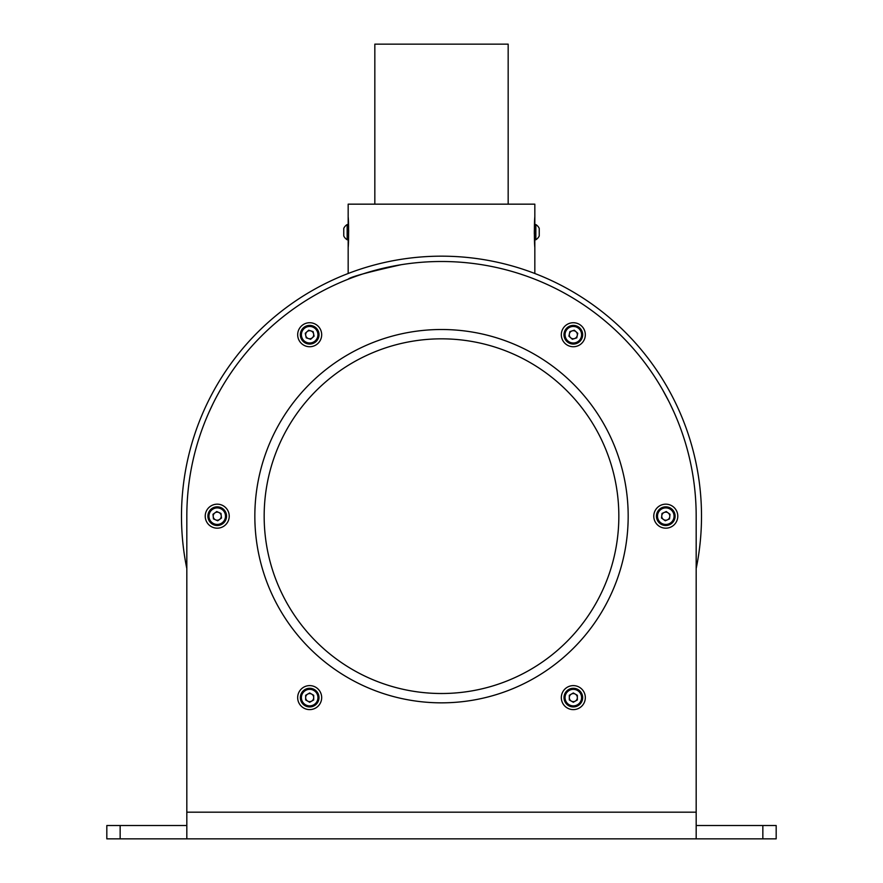 <?xml version="1.0" encoding="UTF-8"?>
<svg xmlns="http://www.w3.org/2000/svg" width="883" height="883" viewBox="0 0 883 883"><rect width="100%" height="100%" fill="white"/><g stroke="black" fill="none" stroke-linecap="round" stroke-linejoin="round"><path stroke-width="1.32" d="M120.154 838.85L120.154 825.517L106.821 825.517L106.821 838.85L696.179 838.85L186.821 838.85L186.821 812.183L696.179 812.183L696.179 516.169A254.679 254.679 0 0 0 441.5 261.5A254.679 254.679 0 0 0 186.821 516.169L186.821 812.183M400.981 264.745C367.471 272.262 349.867 277.085 348.167 279.216M212.792 404.127L209.072 412.063M211.909 405.959L210.971 407.924L211.909 405.959M210.154 409.701L209.834 410.374M209.337 411.478L210.783 408.321M210.905 408.078L211.854 406.081M212.196 405.363L212.682 404.359M219.999 390.496L217.328 395.308M217.626 394.767L218.046 393.995M219.061 392.151L219.735 390.948M216.103 397.615L217.119 395.705M210.264 409.458L209.558 411.003M219.26 391.798L218.377 393.399M498.597 267.979L503.707 269.216M520.264 273.984L526.555 276.114M531.202 277.814L533.884 278.851M666.742 397.328L663.85 391.997M663.795 391.897L662.912 390.341M662.658 389.878L667.758 399.271M668.828 401.368L662.636 389.844M662.99 390.463L663.917 392.118M665.694 395.352L666.51 396.886M668.133 399.999L668.574 400.86M671.058 405.882L672.239 408.376M673.243 410.551L673.906 412.008M671.312 406.423L671.82 407.493M670.054 403.829L673.928 412.063M673.431 410.981L672.736 409.458M348.167 273.498L348.167 247.428C348.763 242.516 348.763 221.81 348.167 216.876L348.167 273.498M348.167 204.161L348.167 216.876L348.167 204.161L534.833 204.161L534.833 216.876L534.833 204.161M534.833 273.498L534.833 247.428C534.237 242.516 534.237 221.81 534.833 216.876L534.833 273.498M348.167 216.876L348.366 221.39M348.432 222.693L348.619 227.086M348.686 230.364L348.432 241.622M348.366 242.924L348.167 247.428M534.833 216.876L534.756 219.348M534.314 230.364L534.314 233.962M508.166 204.161L508.166 44.15L374.834 44.15L374.834 204.161M539.237 229.459L539.237 228.355A8.94 8.94 0 0 0 535.849 224.558L535.849 239.757A8.94 8.94 0 0 0 539.237 235.96L539.237 228.355A8.94 8.94 0 0 0 535.849 224.558L534.833 224.558M348.167 239.757L347.151 239.757L347.151 224.558A8.94 8.94 0 0 0 343.763 228.355L343.763 228.355A8.94 8.94 0 0 1 347.151 224.558L348.167 224.558M347.151 239.757A8.94 8.94 0 0 1 343.763 235.96L343.763 228.399M343.763 234.569L343.763 231.699M696.179 568.564A260.01 260.01 0 0 0 441.5 256.169A260.01 260.01 0 0 0 186.821 568.564M628.177 516.169A186.677 186.677 0 0 0 348.167 354.513A186.677 186.677 0 0 0 348.167 677.835A186.677 186.677 0 0 0 628.177 516.169M696.179 812.183L696.179 838.85L776.179 838.85L776.179 825.517L696.179 825.517M120.154 825.517L186.821 825.517M229.227 516.169A11.998 11.998 0 0 0 211.225 505.782A11.998 11.998 0 0 0 211.225 526.566A11.998 11.998 0 0 0 229.227 516.169M222.715 523.718A9.338 9.338 0 0 0 224.779 510.683A9.338 9.338 0 0 0 211.743 508.619A9.338 9.338 0 0 1 224.779 510.683A9.338 9.338 0 0 1 222.715 523.718A9.338 9.338 0 0 1 207.947 517.151A9.338 9.338 0 0 1 221.026 507.648A9.338 9.338 0 0 1 222.715 523.718A9.338 9.338 0 0 1 207.947 517.151A9.338 9.338 0 0 1 221.026 507.648A9.338 9.338 0 0 1 222.715 523.718A9.338 9.338 0 0 0 226.556 516.169M618.84 516.169A177.34 177.34 0 0 0 352.836 362.593A177.34 177.34 0 0 0 352.836 669.755A177.34 177.34 0 0 0 618.84 516.169M309.679 709.612A11.998 11.998 0 0 0 320.065 691.61A11.998 11.998 0 0 0 299.282 691.61A11.998 11.998 0 0 0 309.679 709.612M319.006 697.614A9.338 9.338 0 0 1 305.01 705.694A9.338 9.338 0 0 1 305.01 689.535A9.338 9.338 0 0 1 319.006 697.614A9.338 9.338 0 0 1 305.01 705.694A9.338 9.338 0 0 1 305.01 689.535A9.338 9.338 0 0 1 319.006 697.614M309.679 692.967L313.697 695.285L313.697 699.943L309.679 702.261L305.65 699.943L305.65 695.285L309.679 692.967M305.65 697.614A4.029 4.029 0 0 0 311.688 701.102A4.029 4.029 0 0 0 311.688 694.126A4.029 4.029 0 0 0 305.65 697.614M220.993 513.442L221.478 518.067L217.715 520.793L213.465 518.906L212.98 514.281L216.743 511.544L220.993 513.442M214.856 512.913A4.029 4.029 0 0 0 215.584 519.855A4.029 4.029 0 0 0 221.236 515.749A4.029 4.029 0 0 0 214.856 512.913M298.266 331.026A11.998 11.998 0 0 0 312.174 346.467A11.998 11.998 0 0 0 318.597 326.699A11.998 11.998 0 0 0 298.266 331.026M319.006 334.734A9.338 9.338 0 0 1 306.787 343.608A9.338 9.338 0 0 1 303.432 327.792A9.338 9.338 0 0 1 318.807 332.792A9.338 9.338 0 0 1 306.787 343.608A9.338 9.338 0 0 1 303.432 327.792A9.338 9.338 0 0 1 318.807 332.792A9.338 9.338 0 0 1 306.787 343.608M314.094 336.169L310.639 339.282L306.224 337.847L305.253 333.299L308.708 330.187L313.134 331.622L314.094 336.169M313.608 333.895A4.029 4.029 0 0 0 306.986 331.743A4.029 4.029 0 0 0 308.432 338.564A4.029 4.029 0 0 0 313.608 333.895M573.321 685.616A11.998 11.998 0 0 0 562.935 703.619A11.998 11.998 0 0 0 583.718 703.619A11.998 11.998 0 0 0 573.321 685.616M582.659 697.614A9.338 9.338 0 0 1 568.663 705.694A9.338 9.338 0 0 1 568.663 689.535A9.338 9.338 0 0 1 582.659 697.614A9.338 9.338 0 0 1 568.663 705.694A9.338 9.338 0 0 1 568.663 689.535A9.338 9.338 0 0 1 582.659 697.614M573.321 692.967L577.35 695.285L577.35 699.943L573.321 702.261L569.303 699.943L569.303 695.285L573.321 692.967M571.312 694.126A4.029 4.029 0 0 0 571.312 701.102A4.029 4.029 0 0 0 577.35 697.614A4.029 4.029 0 0 0 571.312 694.126M656.069 509.116A11.998 11.998 0 0 0 664.524 528.111A11.998 11.998 0 0 0 676.742 511.29A11.998 11.998 0 0 0 656.069 509.116M675.109 516.169A9.338 9.338 0 0 1 663.828 525.308A9.338 9.338 0 0 1 657.25 512.372A9.338 9.338 0 0 1 675.109 516.169A9.338 9.338 0 0 0 661.533 507.857A9.338 9.338 0 0 0 660.285 523.718A9.338 9.338 0 0 1 661.533 507.857A9.338 9.338 0 0 1 675.109 516.169M671.257 508.619A9.338 9.338 0 0 1 669.568 524.701A9.338 9.338 0 0 1 656.488 515.197A9.338 9.338 0 0 1 671.257 508.619A9.338 9.338 0 0 1 669.568 524.701A9.338 9.338 0 0 1 656.488 515.197A9.338 9.338 0 0 1 671.257 508.619M662.007 513.442L666.257 511.544L670.02 514.281L669.535 518.906L665.285 520.793L661.522 518.067L662.007 513.442M661.764 515.749A4.029 4.029 0 0 0 667.416 519.855A4.029 4.029 0 0 0 668.144 512.913A4.029 4.029 0 0 0 661.764 515.749M561.908 338.443A11.998 11.998 0 0 0 582.239 342.759A11.998 11.998 0 0 0 575.815 322.99A11.998 11.998 0 0 0 561.908 338.443M582.659 334.734A9.338 9.338 0 0 1 564.193 336.677A9.338 9.338 0 0 1 570.44 325.849A9.338 9.338 0 0 1 582.46 336.677A9.338 9.338 0 0 1 567.085 341.666A9.338 9.338 0 0 1 570.44 325.849A9.338 9.338 0 0 1 582.46 336.677A9.338 9.338 0 0 1 567.085 341.666A9.338 9.338 0 0 1 570.44 325.849M568.906 336.169L569.866 331.622L574.292 330.187L577.747 333.299L576.776 337.847L572.361 339.282L568.906 336.169M570.628 337.725A4.029 4.029 0 0 0 577.261 335.573A4.029 4.029 0 0 0 572.085 330.904A4.029 4.029 0 0 0 570.628 337.725M312.56 325.849A9.338 9.338 0 0 0 300.54 336.677A9.338 9.338 0 0 0 315.915 341.666A9.338 9.338 0 0 0 312.56 325.849A9.338 9.338 0 0 0 300.54 336.677A9.338 9.338 0 0 0 315.915 341.666A9.338 9.338 0 0 0 312.56 325.849M576.213 343.608A9.338 9.338 0 0 0 579.568 327.792A9.338 9.338 0 0 0 564.193 332.792A9.338 9.338 0 0 0 576.213 343.608A9.338 9.338 0 0 0 579.568 327.792A9.338 9.338 0 0 0 564.193 332.792A9.338 9.338 0 0 0 576.213 343.608M762.846 838.85L762.846 825.517M317.946 697.614A8.267 8.267 0 0 0 305.54 690.451A8.267 8.267 0 0 0 305.54 704.777A8.267 8.267 0 0 0 317.946 697.614M222.086 522.857A8.267 8.267 0 0 0 220.584 508.619A8.267 8.267 0 0 0 209.006 517.041A8.267 8.267 0 0 0 222.086 522.857M307.118 342.593A8.267 8.267 0 0 0 317.759 333.012A8.267 8.267 0 0 0 304.138 328.586A8.267 8.267 0 0 0 307.118 342.593M581.588 697.614A8.267 8.267 0 0 0 569.193 690.451A8.267 8.267 0 0 0 569.193 704.777A8.267 8.267 0 0 0 581.588 697.614M670.639 509.48A8.267 8.267 0 0 0 657.548 515.308A8.267 8.267 0 0 0 669.137 523.729A8.267 8.267 0 0 0 670.639 509.48M570.771 326.865A8.267 8.267 0 0 0 567.791 340.871A8.267 8.267 0 0 0 581.411 336.445A8.267 8.267 0 0 0 570.771 326.865M534.833 239.757L535.849 239.757L534.833 239.757"/></g></svg>
